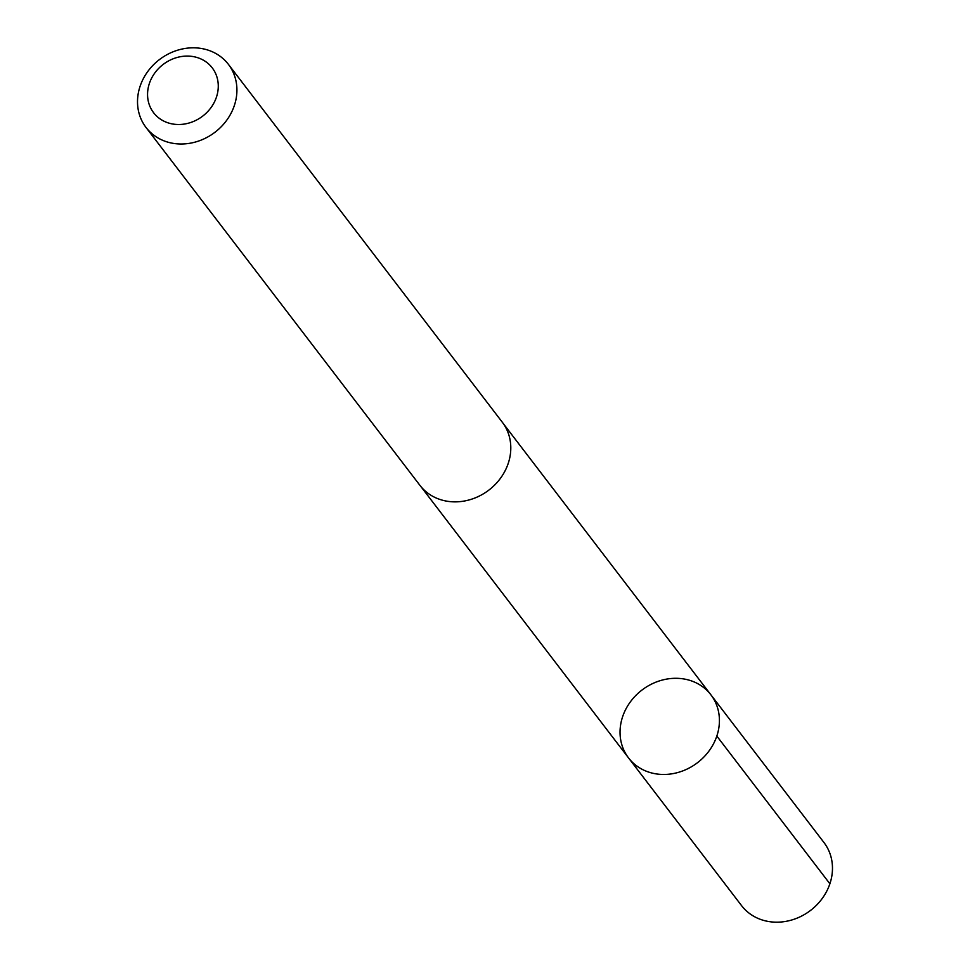<?xml version="1.0" encoding="UTF-8"?>
<svg xmlns="http://www.w3.org/2000/svg" width="970" height="970" viewBox="0 0 970 970"><rect width="100%" height="100%" fill="white"/><g stroke="black" fill="none" stroke-linecap="round" stroke-linejoin="round"><path stroke-width="1.45" d="M672.089 773.781A51.883 45.723 142.6 0 1 628.536 757.909A51.883 45.723 142.6 0 1 641.946 690.07A51.883 45.723 142.6 0 1 710.925 694.847A51.883 45.723 142.6 0 1 714.15 742.559A51.883 45.723 142.6 0 1 672.089 773.781A51.883 45.723 142.6 0 1 628.536 757.909L741.565 905.628A51.895 45.735 -37.4 0 0 785.142 921.5A51.895 45.735 -37.4 0 0 827.204 890.278A51.895 45.735 -37.4 0 0 823.979 842.554L710.925 694.847A51.883 45.723 142.6 0 1 714.15 742.559A51.883 45.723 142.6 0 1 672.089 773.781M146.009 127.446L419.889 485.303A51.895 45.735 -37.4 0 0 488.892 490.08A51.895 45.735 -37.4 0 0 502.302 422.229L228.423 64.372A51.895 45.735 -37.4 0 0 184.858 48.5A51.895 45.735 -37.4 0 0 142.796 79.722A51.895 45.735 -37.4 0 0 146.009 127.446A51.895 45.735 -37.4 0 0 215.013 132.223A51.895 45.735 -37.4 0 0 228.423 64.372M181.244 56.563A36.908 32.531 -37.4 0 0 153.175 112.144A36.908 32.531 -37.4 0 0 214.346 102.165A36.908 32.531 -37.4 0 0 181.244 56.563M716.83 736.072L829.884 883.779M420.931 486.613L628.536 757.909M503.284 423.575L710.925 694.847"/></g></svg>
